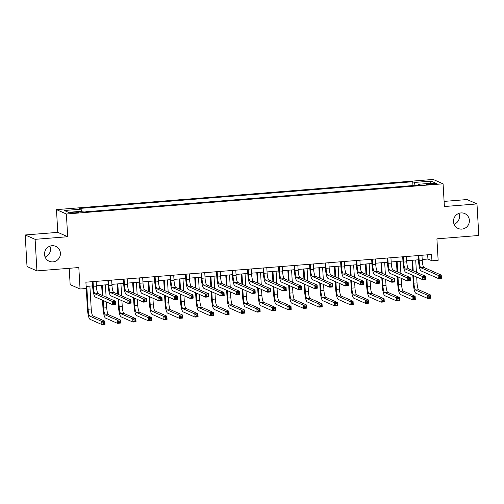 <?xml version="1.0" encoding="UTF-8"?>
<svg xmlns="http://www.w3.org/2000/svg" width="504" height="504" viewBox="0 0 504 504"><rect width="100%" height="100%" fill="white"/><g stroke="black" fill="none" stroke-linecap="round" stroke-linejoin="round"><path stroke-width="0.76" d="M49.902 246.179A8.14 7.919 -66.2 0 1 45.114 257.053M60.411 253.159A8.14 7.919 -66.2 0 1 49.184 261.248A8.14 7.919 -66.2 0 1 44.522 254.432A8.14 7.919 -66.2 0 1 55.742 246.349A8.14 7.919 -66.2 0 1 60.411 253.159M458.886 213.4A8.14 7.919 -66.2 0 1 454.098 224.274M469.388 220.38A8.14 7.919 -66.2 0 1 458.161 228.469A8.14 7.919 -66.2 0 1 453.499 221.653A8.14 7.919 -66.2 0 1 464.726 213.57A8.14 7.919 -66.2 0 1 469.388 220.38M75.638 212.909A4.07 0.435 -3.3 0 0 78.845 212.297A4.07 0.435 -3.3 0 0 73.924 212.153A4.07 0.435 -3.3 0 0 70.718 212.764A4.07 0.435 -3.3 0 0 75.638 212.909M69.206 268.311L70.15 284.64L80.054 289L86.26 288.502L85.9 282.19L431.575 254.488L431.941 260.801L438.146 260.303L436.911 238.839L478.8 235.481L476.979 203.918L467.069 199.559L444.1 201.398M25.2 234.971L27.021 266.534L36.931 270.894L35.11 239.331L67.687 236.722L66.377 213.998L56.473 209.632L57.784 232.363L25.2 234.971L35.11 239.331M66.377 213.998L443.085 183.809L433.182 179.443L56.473 209.632M432.167 183.456L429.44 183.677A3.944 0.422 -3.3 0 0 426.327 184.269A3.944 0.422 -3.3 0 0 431.096 184.407L433.824 184.187A3.944 0.422 -3.3 0 0 436.936 183.595A3.944 0.422 -3.3 0 0 432.167 183.456L432.218 184.313M415.076 185.39L414.351 182.461L412.732 181.742L79.462 208.454L81.087 209.166L81.604 211.271M414.351 182.461L431.109 181.112L435.229 182.933L418.478 184.275L418.326 185.132M81.087 209.166L64.329 210.508L68.45 212.329L85.207 210.981L86.827 211.699L420.097 184.987L418.478 184.275M80.054 289L78.819 267.536L36.931 270.894M443.085 183.809L444.396 206.533L476.979 203.918M422.207 259.491L427.921 259.031L431.941 260.801M86.795 286.367L88.112 309.254A6.357 1.298 -94.6 0 0 89.813 316.159L101.72 321.401L104.819 321.149L105.002 324.305L101.903 324.557L89.995 319.316A9.538 1.94 85.4 0 1 87.444 308.965L86.14 286.423L92.635 285.9M96.39 285.598L108.152 284.659M111.907 284.357L123.669 283.412M127.418 283.116L139.18 282.171M142.934 281.868L154.697 280.93M158.451 280.627L170.213 279.682M173.968 279.38L185.73 278.441M189.479 278.139L201.241 277.194M204.996 276.898L216.758 275.953M220.513 275.65L232.275 274.712M236.023 274.409L247.792 273.464M251.54 273.168L263.302 272.223M267.057 271.921L278.819 270.982M282.574 270.679L294.336 269.734M298.084 269.438L309.847 268.493M313.601 268.191L325.364 267.246M329.118 266.95L340.88 266.005M344.635 265.702L356.397 264.764M360.146 264.461L371.908 263.516M375.663 263.22L387.425 262.275M391.18 261.973L402.942 261.034M406.69 260.732L418.459 259.787M427.682 254.797L427.921 259.031M412.732 181.742L412.952 185.56M429.736 183.374L431.109 181.112M67.687 236.722L57.784 232.363M418.862 255.503L419.171 260.845A6.357 1.298 -94.6 0 0 420.871 267.744L438.134 275.341L441.233 275.096L441.416 278.252L438.31 278.498L421.054 270.9A9.538 1.94 85.4 0 1 418.503 260.549L418.213 255.559M421.961 255.257L422.27 260.593A6.357 1.298 -94.6 0 0 423.977 267.498L441.233 275.096L440.704 276.268L439.463 276.368L439.538 277.628L440.779 277.534L440.704 276.268M439.538 277.628L438.31 278.498L438.134 275.341L439.463 276.368M440.779 277.534L441.416 278.252M413.501 275.65L413.929 283.147A6.357 1.298 -94.6 0 0 415.636 290.046L427.537 295.287L430.636 295.035L430.819 298.192L427.72 298.444L415.813 293.202A9.538 1.94 85.4 0 1 413.261 282.851L412.826 275.354M412.549 270.541L411.963 260.31M415.712 260.007L416.417 272.242M416.695 277.055L417.035 282.895A6.357 1.298 -94.6 0 0 418.736 289.8L430.636 295.035L430.114 296.213L428.873 296.314L428.942 297.574L430.183 297.473L430.114 296.213M412.612 260.259L413.223 270.837M428.942 297.574L427.72 298.444L427.537 295.287L428.873 296.314M430.183 297.473L430.819 298.192M403.345 256.75L403.654 262.086A6.357 1.298 -94.6 0 0 405.355 268.985L422.617 276.589L425.716 276.337L425.899 279.493L422.799 279.745L405.537 272.141A9.538 1.94 85.4 0 1 402.986 261.79L402.696 256.801M406.451 256.498L406.76 261.834A6.357 1.298 -94.6 0 0 408.461 268.739L425.716 276.337L425.193 277.515L423.946 277.609L424.021 278.876L425.263 278.775L425.193 277.515M424.021 278.876L422.799 279.745L422.617 276.589L423.946 277.609M425.263 278.775L425.899 279.493M387.828 257.991L388.137 263.327A6.357 1.298 -94.6 0 0 389.844 270.232L407.1 277.83L410.206 277.584L410.388 280.741L407.282 280.986L390.027 273.389A9.538 1.94 85.4 0 1 387.469 263.038L387.179 258.042M390.934 257.746L391.243 263.082A6.357 1.298 -94.6 0 0 392.944 269.98L410.206 277.584L409.676 278.756L408.435 278.857L408.505 280.117L409.746 280.016L409.676 278.756M408.505 280.117L407.282 280.986L407.1 277.83L408.435 278.857M409.746 280.016L410.388 280.741M372.317 259.232L372.626 264.575A6.357 1.298 -94.6 0 0 374.327 271.473L391.583 279.071L394.689 278.825L394.871 281.982L391.766 282.227L374.51 274.63A9.538 1.94 85.4 0 1 371.952 264.279L371.669 259.289M375.417 258.987L375.726 264.323A6.357 1.298 -94.6 0 0 377.427 271.228L394.689 278.825L394.159 279.997L392.918 280.098L392.994 281.364L394.235 281.264L394.159 279.997M392.994 281.364L391.766 282.227L391.583 279.071L392.918 280.098M394.235 281.264L394.871 281.982M397.984 276.891L398.418 284.388A6.357 1.298 -94.6 0 0 400.119 291.287L412.02 296.528L415.126 296.283L415.309 299.439L412.203 299.685L400.302 294.443A9.538 1.94 85.4 0 1 397.744 284.092L397.316 276.595M397.039 271.782L396.446 261.551M400.201 261.248L400.907 273.489M401.184 278.303L401.518 284.136A6.357 1.298 -94.6 0 0 403.219 291.041L415.126 296.283L414.597 297.454L413.356 297.555L413.425 298.822L414.666 298.721L414.597 297.454M397.095 261.5L397.706 272.078M413.425 298.822L412.203 299.685L412.02 296.528L413.356 297.555M414.666 298.721L415.309 299.439M382.467 278.132L382.901 285.629A6.357 1.298 -94.6 0 0 384.602 292.534L396.503 297.776L399.609 297.524L399.792 300.68L396.686 300.932L384.785 295.691A9.538 1.94 85.4 0 1 382.234 285.34L381.799 277.843M381.522 273.029L380.929 262.798M384.684 262.496L385.39 274.73M385.667 279.544L386.001 285.384A6.357 1.298 -94.6 0 0 387.708 292.282L399.609 297.524L399.08 298.702L397.839 298.796L397.914 300.063L399.155 299.962L399.08 298.702M381.578 262.742L382.19 273.319M397.914 300.063L396.686 300.932L396.503 297.776L397.839 298.796M399.155 299.962L399.792 300.68M366.95 279.38L367.385 286.877A6.357 1.298 -94.6 0 0 369.086 293.775L380.993 299.017L384.092 298.771L384.275 301.928L381.175 302.173L369.268 296.932A9.538 1.94 85.4 0 1 366.717 286.581L366.282 279.084M366.005 274.271L365.413 264.039M369.167 263.737L369.873 275.971M370.15 280.785L370.49 286.625A6.357 1.298 -94.6 0 0 372.191 293.53L384.092 298.771L383.563 299.943L382.322 300.044L382.397 301.304L383.639 301.203L383.563 299.943M366.068 263.989L366.673 274.567M382.397 301.304L381.175 302.173L380.993 299.017L382.322 300.044M383.639 301.203L384.275 301.928M356.8 260.48L357.109 265.816A6.357 1.298 -94.6 0 0 358.81 272.721L376.072 280.318L379.172 280.067L379.354 283.223L376.255 283.475L358.993 275.877A9.538 1.94 85.4 0 1 356.441 265.52L356.152 260.53M359.906 260.228L360.209 265.57A6.357 1.298 -94.6 0 0 361.916 272.469L379.172 280.067L378.643 281.245L377.401 281.345L377.477 282.605L378.718 282.505L378.643 281.245M377.477 282.605L376.255 283.475L376.072 280.318L377.401 281.345M378.718 282.505L379.354 283.223M351.439 280.621L351.868 288.118A6.357 1.298 -94.6 0 0 353.575 295.023L365.476 300.258L368.581 300.012L368.758 303.169L365.658 303.414L353.758 298.179A9.538 1.94 85.4 0 1 351.2 287.822L350.765 280.325M350.488 275.512L349.902 265.28M353.651 264.984L354.356 277.219M354.633 282.032L354.974 287.872A6.357 1.298 -94.6 0 0 356.674 294.771L368.581 300.012L368.052 301.184L366.811 301.285L366.881 302.551L368.122 302.45L368.052 301.184M350.551 265.23L351.162 275.808M366.881 302.551L365.658 303.414L365.476 300.258L366.811 301.285M368.122 302.45L368.758 303.169M341.284 261.721L341.592 267.057A6.357 1.298 -94.6 0 0 343.293 273.962L360.555 281.56L363.655 281.314L363.838 284.47L360.738 284.716L343.476 277.118A9.538 1.94 85.4 0 1 340.924 266.767L340.635 261.771M344.389 261.475L344.698 266.811A6.357 1.298 -94.6 0 0 346.399 273.716L363.655 281.314L363.132 282.486L361.891 282.587L361.96 283.846L363.201 283.752L363.132 282.486M361.96 283.846L360.738 284.716L360.555 281.56L361.891 282.587M363.201 283.752L363.838 284.47M335.922 281.868L336.357 289.359A6.357 1.298 -94.6 0 0 338.058 296.264L349.959 301.505L353.065 301.253L353.247 304.41L350.141 304.662L338.241 299.42A9.538 1.94 85.4 0 1 335.683 289.069L335.255 281.572M334.977 276.759L334.385 266.528M338.14 266.225L338.846 278.46M339.123 283.273L339.457 289.113A6.357 1.298 -94.6 0 0 341.158 296.012L353.065 301.253L352.535 302.432L351.294 302.532L351.364 303.792L352.611 303.692L352.535 302.432M335.034 266.471L335.645 277.055M351.364 303.792L350.141 304.662L349.959 301.505L351.294 302.532M352.611 303.692L353.247 304.41M325.773 262.968L326.075 268.304A6.357 1.298 -94.6 0 0 327.783 275.203L345.038 282.807L348.144 282.555L348.327 285.711L345.221 285.963L327.965 278.359A9.538 1.94 85.4 0 1 325.408 268.008L325.118 263.019M328.873 262.716L329.181 268.052A6.357 1.298 -94.6 0 0 330.882 274.957L348.144 282.555L347.615 283.733L346.374 283.828L346.443 285.094L347.684 284.993L347.615 283.733M346.443 285.094L345.221 285.963L345.038 282.807L346.374 283.828M347.684 284.993L348.327 285.711M320.405 283.109L320.84 290.606A6.357 1.298 -94.6 0 0 322.541 297.505L334.448 302.747L337.548 302.501L337.73 305.657L334.625 305.903L322.724 300.661A9.538 1.94 85.4 0 1 320.172 290.31L319.738 282.813M319.46 278L318.868 267.769M322.623 267.466L323.329 279.707M323.606 284.521L323.94 290.354A6.357 1.298 -94.6 0 0 325.647 297.259L337.548 302.501L337.019 303.673L335.777 303.773L335.853 305.033L337.094 304.939L337.019 303.673M319.517 267.719L320.128 278.296M335.853 305.033L334.625 305.903L334.448 302.747L335.777 303.773M337.094 304.939L337.73 305.657M310.256 264.209L310.565 269.546A6.357 1.298 -94.6 0 0 312.266 276.45L329.521 284.048L332.627 283.796L332.81 286.952L329.704 287.204L312.448 279.607A9.538 1.94 85.4 0 1 309.891 269.249L309.607 264.26M313.356 263.957L313.664 269.3A6.357 1.298 -94.6 0 0 315.372 276.198L332.627 283.796L332.098 284.974L330.857 285.075L330.933 286.335L332.174 286.234L332.098 284.974M330.933 286.335L329.704 287.204L329.521 284.048L330.857 285.075M332.174 286.234L332.81 286.952M304.895 284.351L305.323 291.848A6.357 1.298 -94.6 0 0 307.024 298.752L318.931 303.994L322.031 303.742L322.214 306.898L319.114 307.15L307.207 301.909A9.538 1.94 85.4 0 1 304.655 291.551L304.221 284.061M303.943 279.248L303.358 269.01M307.106 268.714L307.812 280.948M308.089 285.762L308.429 291.602A6.357 1.298 -94.6 0 0 310.13 298.5L322.031 303.742L321.508 304.92L320.261 305.014L320.336 306.281L321.577 306.18L321.508 304.92M304.007 268.96L304.611 279.537M320.336 306.281L319.114 307.15L318.931 303.994L320.261 305.014M321.577 306.18L322.214 306.898M294.739 265.451L295.048 270.793A6.357 1.298 -94.6 0 0 296.749 277.691L314.011 285.289L317.111 285.043L317.293 288.2L314.194 288.446L296.932 280.848A9.538 1.94 85.4 0 1 294.38 270.497L294.09 265.507M297.845 265.205L298.154 270.541A6.357 1.298 -94.6 0 0 299.855 277.446L317.111 285.043L316.581 286.215L315.34 286.316L315.416 287.576L316.657 287.482L316.581 286.215M315.416 287.576L314.194 288.446L314.011 285.289L315.34 286.316M316.657 287.482L317.293 288.2M289.378 285.598L289.806 293.095A6.357 1.298 -94.6 0 0 291.514 299.993L303.414 305.235L306.52 304.983L306.703 308.139L303.597 308.391L291.696 303.15A9.538 1.94 85.4 0 1 289.139 292.799L288.71 285.302M288.433 280.489L287.841 270.257M291.589 269.955L292.295 282.19M292.578 287.003L292.912 292.843A6.357 1.298 -94.6 0 0 294.613 299.748L306.52 304.983L305.991 306.161L304.75 306.262L304.819 307.522L306.06 307.421L305.991 306.161M288.49 270.207L289.101 280.785M304.819 307.522L303.597 308.391L303.414 305.235L304.75 306.262M306.06 307.421L306.703 308.139M279.222 266.698L279.531 272.034A6.357 1.298 -94.6 0 0 281.238 278.933L298.494 286.537L301.6 286.285L301.776 289.441L298.677 289.693L281.415 282.089A9.538 1.94 85.4 0 1 278.863 271.738L278.573 266.748M282.328 266.446L282.637 271.782A6.357 1.298 -94.6 0 0 284.338 278.687L301.6 286.285L301.071 287.463L299.83 287.557L299.899 288.823L301.14 288.723L301.071 287.463M299.899 288.823L298.677 289.693L298.494 286.537L299.83 287.557M301.14 288.723L301.776 289.441M273.861 286.839L274.296 294.336A6.357 1.298 -94.6 0 0 275.997 301.234L287.897 306.476L291.003 306.23L291.186 309.387L288.08 309.632L276.179 304.391A9.538 1.94 85.4 0 1 273.622 294.04L273.193 286.543M272.916 281.73L272.324 271.498M276.079 271.196L276.784 283.437M277.061 288.25L277.395 294.084A6.357 1.298 -94.6 0 0 279.103 300.989L291.003 306.23L290.474 307.402L289.233 307.503L289.309 308.763L290.55 308.668L290.474 307.402M272.973 271.448L273.584 282.026M289.309 308.763L288.08 309.632L287.897 306.476L289.233 307.503M290.55 308.668L291.186 309.387M263.712 267.939L264.02 273.275A6.357 1.298 -94.6 0 0 265.721 280.18L282.977 287.778L286.083 287.532L286.266 290.688L283.16 290.934L265.904 283.336A9.538 1.94 85.4 0 1 263.346 272.985L263.063 267.989M266.811 267.693L267.12 273.029A6.357 1.298 -94.6 0 0 268.821 279.928L286.083 287.532L285.554 288.704L284.313 288.805L284.388 290.065L285.629 289.964L285.554 288.704M284.388 290.065L283.16 290.934L282.977 287.778L284.313 288.805M285.629 289.964L286.266 290.688M258.344 288.08L258.779 295.577A6.357 1.298 -94.6 0 0 260.48 302.482L272.387 307.724L275.486 307.471L275.669 310.628L272.57 310.88L260.663 305.638A9.538 1.94 85.4 0 1 258.111 295.281L257.676 287.79M257.399 282.977L256.807 272.746M260.562 272.443L261.267 284.678M261.544 289.491L261.885 295.331A6.357 1.298 -94.6 0 0 263.586 302.23L275.486 307.471L274.957 308.65L273.716 308.744L273.792 310.01L275.033 309.91L274.957 308.65M257.456 272.689L258.067 283.267M273.792 310.01L272.57 310.88L272.387 307.724L273.716 308.744M275.033 309.91L275.669 310.628M248.195 269.18L248.504 274.522A6.357 1.298 -94.6 0 0 250.204 281.421L267.466 289.019L270.566 288.773L270.749 291.929L267.643 292.175L250.387 284.577A9.538 1.94 85.4 0 1 247.836 274.226L247.546 269.237M251.294 268.934L251.603 274.271A6.357 1.298 -94.6 0 0 253.31 281.175L270.566 288.773L270.037 289.945L268.796 290.046L268.871 291.312L270.113 291.211L270.037 289.945M268.871 291.312L267.643 292.175L267.466 289.019L268.796 290.046M270.113 291.211L270.749 291.929M242.833 289.327L243.262 296.825A6.357 1.298 -94.6 0 0 244.969 303.723L256.87 308.965L259.969 308.719L260.152 311.875L257.053 312.121L245.146 306.879A9.538 1.94 85.4 0 1 242.594 296.528L242.159 289.031M241.882 284.218L241.296 273.987M245.045 273.685L245.75 285.919M246.028 290.732L246.368 296.572A6.357 1.298 -94.6 0 0 248.069 303.477L259.969 308.719L259.447 309.891L258.206 309.992L258.275 311.252L259.516 311.151L259.447 309.891M241.945 273.937L242.556 284.514M258.275 311.252L257.053 312.121L256.87 308.965L258.206 309.992M259.516 311.151L260.152 311.875M232.678 270.428L232.987 275.764A6.357 1.298 -94.6 0 0 234.688 282.668L251.95 290.266L255.049 290.014L255.232 293.171L252.132 293.423L234.87 285.825A9.538 1.94 85.4 0 1 232.319 275.468L232.029 270.478M235.784 270.175L236.093 275.518A6.357 1.298 -94.6 0 0 237.793 282.416L255.049 290.014L254.526 291.192L253.279 291.293L253.355 292.553L254.596 292.452L254.526 291.192M253.355 292.553L252.132 293.423L251.95 290.266L253.279 291.293M254.596 292.452L255.232 293.171M227.317 290.569L227.751 298.066A6.357 1.298 -94.6 0 0 229.452 304.97L241.353 310.206L244.459 309.96L244.642 313.116L241.536 313.362L229.635 308.127A9.538 1.94 85.4 0 1 227.077 297.769L226.649 290.272M226.372 285.459L225.779 275.228M229.534 274.932L230.24 287.167M230.517 291.98L230.851 297.82A6.357 1.298 -94.6 0 0 232.552 304.718L244.459 309.96L243.93 311.132L242.689 311.233L242.758 312.499L243.999 312.398L243.93 311.132M226.428 275.178L227.039 285.755M242.758 312.499L241.536 313.362L241.353 310.206L242.689 311.233M243.999 312.398L244.642 313.116M217.161 271.669L217.47 277.005A6.357 1.298 -94.6 0 0 219.177 283.909L236.433 291.507L239.539 291.262L239.721 294.418L236.615 294.664L219.36 287.066A9.538 1.94 85.4 0 1 216.802 276.715L216.512 271.719M220.267 271.423L220.576 276.759A6.357 1.298 -94.6 0 0 222.277 283.664L239.539 291.262L239.009 292.433L237.768 292.534L237.838 293.794L239.079 293.7L239.009 292.433M237.838 293.794L236.615 294.664L236.433 291.507L237.768 292.534M239.079 293.7L239.721 294.418M211.8 291.816L212.234 299.307A6.357 1.298 -94.6 0 0 213.935 306.212L225.836 311.453L228.942 311.201L229.125 314.357L226.019 314.609L214.118 309.368A9.538 1.94 85.4 0 1 211.567 299.017L211.132 291.52M210.855 286.707L210.262 276.476M214.017 276.173L214.723 288.408M215 293.221L215.334 299.061A6.357 1.298 -94.6 0 0 217.041 305.959L228.942 311.201L228.413 312.379L227.172 312.48L227.247 313.74L228.488 313.639L228.413 312.379M210.911 276.419L211.523 287.003M227.247 313.74L226.019 314.609L225.836 311.453L227.172 312.48M228.488 313.639L229.125 314.357M201.65 272.916L201.959 278.252A6.357 1.298 -94.6 0 0 203.66 285.151L220.916 292.755L224.022 292.503L224.204 295.659L221.099 295.911L203.843 288.307A9.538 1.94 85.4 0 1 201.285 277.956L201.002 272.966M204.75 272.664L205.059 278A6.357 1.298 -94.6 0 0 206.76 284.905L224.022 292.503L223.493 293.681L222.251 293.775L222.327 295.042L223.568 294.941L223.493 293.681M222.327 295.042L221.099 295.911L220.916 292.755L222.251 293.775M223.568 294.941L224.204 295.659M196.283 293.057L196.718 300.554A6.357 1.298 -94.6 0 0 198.418 307.453L210.326 312.694L213.425 312.448L213.608 315.605L210.508 315.851L198.601 310.609A9.538 1.94 85.4 0 1 196.05 300.258L195.615 292.761M195.338 287.948L194.746 277.717M198.5 277.414L199.206 289.655M199.483 294.468L199.823 300.302A6.357 1.298 -94.6 0 0 201.524 307.207L213.425 312.448L212.896 313.62L211.655 313.721L211.73 314.981L212.972 314.887L212.896 313.62M195.401 277.666L196.006 288.244M211.73 314.981L210.508 315.851L210.326 312.694L211.655 313.721M212.972 314.887L213.608 315.605M186.133 274.157L186.442 279.493A6.357 1.298 -94.6 0 0 188.143 286.398L205.405 293.996L208.505 293.744L208.688 296.9L205.588 297.152L188.326 289.554A9.538 1.94 85.4 0 1 185.774 279.197L185.485 274.207M189.239 273.905L189.542 279.248A6.357 1.298 -94.6 0 0 191.249 286.146L208.505 293.744L207.976 294.922L206.734 295.023L206.81 296.283L208.051 296.182L207.976 294.922M206.81 296.283L205.588 297.152L205.405 293.996L206.734 295.023M208.051 296.182L208.688 296.9M180.772 294.298L181.201 301.795A6.357 1.298 -94.6 0 0 182.908 308.7L194.809 313.942L197.914 313.69L198.091 316.846L194.991 317.098L183.091 311.856A9.538 1.94 85.4 0 1 180.533 301.499L180.098 294.008M179.821 289.195L179.235 278.958M182.983 278.662L183.689 290.896M183.966 295.709L184.306 301.549A6.357 1.298 -94.6 0 0 186.007 308.448L197.914 313.69L197.385 314.868L196.144 314.962L196.213 316.228L197.455 316.128L197.385 314.868M179.884 278.907L180.495 289.485M196.213 316.228L194.991 317.098L194.809 313.942L196.144 314.962M197.455 316.128L198.091 316.846M170.617 275.398L170.925 280.741A6.357 1.298 -94.6 0 0 172.626 287.639L189.888 295.237L192.988 294.991L193.171 298.147L190.071 298.393L172.809 290.795A9.538 1.94 85.4 0 1 170.257 280.445L169.968 275.455M173.722 275.152L174.031 280.489A6.357 1.298 -94.6 0 0 175.732 287.393L192.988 294.991L192.465 296.163L191.224 296.264L191.293 297.524L192.534 297.429L192.465 296.163M191.293 297.524L190.071 298.393L189.888 295.237L191.224 296.264M192.534 297.429L193.171 298.147M165.255 295.546L165.69 303.043A6.357 1.298 -94.6 0 0 167.391 309.941L179.292 315.183L182.398 314.931L182.58 318.087L179.474 318.339L167.574 313.097A9.538 1.94 85.4 0 1 165.016 302.747L164.588 295.25M164.31 290.436L163.718 280.205M167.473 279.903L168.178 292.137M168.456 296.951L168.79 302.791A6.357 1.298 -94.6 0 0 170.491 309.695L182.398 314.931L181.868 316.109L180.627 316.21L180.703 317.47L181.944 317.369L181.868 316.109M164.367 280.155L164.978 290.732M180.703 317.47L179.474 318.339L179.292 315.183L180.627 316.21M181.944 317.369L182.58 318.087M155.106 276.646L155.408 281.982A6.357 1.298 -94.6 0 0 157.116 288.88L174.371 296.484L177.477 296.232L177.66 299.389L174.554 299.641L157.298 292.036A9.538 1.94 85.4 0 1 154.741 281.686L154.451 276.696M158.206 276.394L158.514 281.73A6.357 1.298 -94.6 0 0 160.215 288.635L177.477 296.232L176.948 297.41L175.707 297.505L175.776 298.771L177.017 298.67L176.948 297.41M175.776 298.771L174.554 299.641L174.371 296.484L175.707 297.505M177.017 298.67L177.66 299.389M149.738 296.787L150.173 304.284A6.357 1.298 -94.6 0 0 151.874 311.182L163.781 316.424L166.881 316.178L167.063 319.334L163.958 319.58L152.057 314.339A9.538 1.94 85.4 0 1 149.505 303.988L149.071 296.491M148.793 291.677L148.201 281.446M151.956 281.144L152.662 293.385M152.939 298.198L153.273 304.032A6.357 1.298 -94.6 0 0 154.98 310.937L166.881 316.178L166.352 317.35L165.11 317.451L165.186 318.711L166.427 318.616L166.352 317.35M148.85 281.396L149.461 291.974M165.186 318.711L163.958 319.58L163.781 316.424L165.11 317.451M166.427 318.616L167.063 319.334M139.589 277.887L139.898 283.223A6.357 1.298 -94.6 0 0 141.599 290.128L158.855 297.725L161.96 297.48L162.143 300.636L159.037 300.882L141.781 293.284A9.538 1.94 85.4 0 1 139.224 282.933L138.94 277.937M142.689 277.641L142.997 282.977A6.357 1.298 -94.6 0 0 144.705 289.876L161.96 297.48L161.431 298.651L160.19 298.752L160.266 300.012L161.507 299.911L161.431 298.651M160.266 300.012L159.037 300.882L158.855 297.725L160.19 298.752M161.507 299.911L162.143 300.636M134.228 298.028L134.656 305.525A6.357 1.298 -94.6 0 0 136.357 312.43L148.264 317.671L151.364 317.419L151.547 320.576L148.447 320.827L136.54 315.586A9.538 1.94 85.4 0 1 133.988 305.229L133.554 297.738M133.276 292.925L132.691 282.694M136.439 282.391L137.145 294.626M137.422 299.439L137.762 305.279A6.357 1.298 -94.6 0 0 139.463 312.178L151.364 317.419L150.841 318.597L149.594 318.692L149.669 319.958L150.91 319.857L150.841 318.597M133.34 282.637L133.951 293.215M149.669 319.958L148.447 320.827L148.264 317.671L149.594 318.692M150.91 319.857L151.547 320.576M124.072 279.128L124.381 284.47A6.357 1.298 -94.6 0 0 126.082 291.369L143.344 298.966L146.444 298.721L146.626 301.877L143.527 302.123L126.265 294.525A9.538 1.94 85.4 0 1 123.713 284.174L123.423 279.185M127.178 278.882L127.487 284.218A6.357 1.298 -94.6 0 0 129.188 291.123L146.444 298.721L145.914 299.893L144.673 299.993L144.749 301.26L145.99 301.159L145.914 299.893M144.749 301.26L143.527 302.123L143.344 298.966L144.673 299.993M145.99 301.159L146.626 301.877M118.711 299.275L119.139 306.772A6.357 1.298 -94.6 0 0 120.847 313.671L132.747 318.912L135.853 318.667L136.036 321.823L132.93 322.069L121.029 316.827A9.538 1.94 85.4 0 1 118.472 306.476L118.043 298.979M117.766 294.166L117.174 283.935M120.928 283.632L121.628 295.867M121.911 300.68L122.245 306.52A6.357 1.298 -94.6 0 0 123.946 313.425L135.853 318.667L135.324 319.838L134.083 319.939L134.152 321.199L135.393 321.098L135.324 319.838M117.823 283.884L118.434 294.462M134.152 321.199L132.93 322.069L132.747 318.912L134.083 319.939M135.393 321.098L136.036 321.823M108.555 280.375L108.864 285.711A6.357 1.298 -94.6 0 0 110.571 292.616L127.827 300.214L130.933 299.962L131.109 303.118L128.01 303.37L110.748 295.772A9.538 1.94 85.4 0 1 108.196 285.415L107.906 280.426M111.661 280.123L111.97 285.466A6.357 1.298 -94.6 0 0 113.671 292.364L130.933 299.962L130.404 301.14L129.163 301.241L129.232 302.501L130.473 302.4L130.404 301.14M129.232 302.501L128.01 303.37L127.827 300.214L129.163 301.241M130.473 302.4L131.109 303.118M103.194 300.516L103.629 308.013A6.357 1.298 -94.6 0 0 105.33 314.918L117.23 320.153L120.336 319.908L120.519 323.064L117.413 323.31L105.512 318.074A9.538 1.94 85.4 0 1 102.955 307.717L102.526 300.22M102.249 295.407L101.657 285.176M105.412 284.88L106.117 297.114M106.394 301.928L106.728 307.768A6.357 1.298 -94.6 0 0 108.436 314.666L120.336 319.908L119.807 321.079L118.566 321.18L118.642 322.447L119.883 322.346L119.807 321.079M102.306 285.125L102.917 295.703M118.642 322.447L117.413 323.31L117.23 320.153L118.566 321.18M119.883 322.346L120.519 323.064M93.045 281.616L93.353 286.952A6.357 1.298 -94.6 0 0 95.054 293.857L112.31 301.455L115.416 301.209L115.599 304.366L112.493 304.611L95.237 297.014A9.538 1.94 85.4 0 1 92.679 286.663L92.396 281.667M96.144 281.371L96.453 286.707A6.357 1.298 -94.6 0 0 98.154 293.612L115.416 301.209L114.887 302.381L113.646 302.482L113.721 303.742L114.962 303.647L114.887 302.381M113.721 303.742L112.493 304.611L112.31 301.455L113.646 302.482M114.962 303.647L115.599 304.366M89.895 286.121L91.218 309.009A6.357 1.298 -94.6 0 0 92.919 315.907L104.819 321.149L104.29 322.327L103.049 322.428L103.125 323.688L104.366 323.587L104.29 322.327M103.125 323.688L101.903 324.557L101.72 321.401L103.049 322.428M104.366 323.587L105.002 324.305M429.484 184.496L429.44 183.677M422.27 260.593L419.171 260.845M423.977 267.498L420.871 267.744M417.035 282.895L413.929 283.147M418.736 289.8L415.636 290.046M406.76 261.834L403.654 262.086M408.461 268.739L405.355 268.985M391.243 263.082L388.137 263.327M392.944 269.98L389.844 270.232M375.726 264.323L372.626 264.575M377.427 271.228L374.327 271.473M401.518 284.136L398.418 284.388M403.219 291.041L400.119 291.287M386.001 285.384L382.901 285.629M387.708 292.282L384.602 292.534M370.49 286.625L367.385 286.877M372.191 293.53L369.086 293.775M360.209 265.57L357.109 265.816M361.916 272.469L358.81 272.721M354.974 287.872L351.868 288.118M356.674 294.771L353.575 295.023M344.698 266.811L341.592 267.057M346.399 273.716L343.293 273.962M339.457 289.113L336.357 289.359M341.158 296.012L338.058 296.264M329.181 268.052L326.075 268.304M330.882 274.957L327.783 275.203M323.94 290.354L320.84 290.606M325.647 297.259L322.541 297.505M313.664 269.3L310.565 269.546M315.372 276.198L312.266 276.45M308.429 291.602L305.323 291.848M310.13 298.5L307.024 298.752M298.154 270.541L295.048 270.793M299.855 277.446L296.749 277.691M292.912 292.843L289.806 293.095M294.613 299.748L291.514 299.993M282.637 271.782L279.531 272.034M284.338 278.687L281.238 278.933M277.395 294.084L274.296 294.336M279.103 300.989L275.997 301.234M267.12 273.029L264.02 273.275M268.821 279.928L265.721 280.18M261.885 295.331L258.779 295.577M263.586 302.23L260.48 302.482M251.603 274.271L248.504 274.522M253.31 281.175L250.204 281.421M246.368 296.572L243.262 296.825M248.069 303.477L244.969 303.723M236.093 275.518L232.987 275.764M237.793 282.416L234.688 282.668M230.851 297.82L227.751 298.066M232.552 304.718L229.452 304.97M220.576 276.759L217.47 277.005M222.277 283.664L219.177 283.909M215.334 299.061L212.234 299.307M217.041 305.959L213.935 306.212M205.059 278L201.959 278.252M206.76 284.905L203.66 285.151M199.823 300.302L196.718 300.554M201.524 307.207L198.418 307.453M189.542 279.248L186.442 279.493M191.249 286.146L188.143 286.398M184.306 301.549L181.201 301.795M186.007 308.448L182.908 308.7M174.031 280.489L170.925 280.741M175.732 287.393L172.626 287.639M168.79 302.791L165.69 303.043M170.491 309.695L167.391 309.941M158.514 281.73L155.408 281.982M160.215 288.635L157.116 288.88M153.273 304.032L150.173 304.284M154.98 310.937L151.874 311.182M142.997 282.977L139.898 283.223M144.705 289.876L141.599 290.128M137.762 305.279L134.656 305.525M139.463 312.178L136.357 312.43M127.487 284.218L124.381 284.47M129.188 291.123L126.082 291.369M122.245 306.52L119.139 306.772M123.946 313.425L120.847 313.671M111.97 285.466L108.864 285.711M113.671 292.364L110.571 292.616M106.728 307.768L103.629 308.013M108.436 314.666L105.33 314.918M96.453 286.707L93.353 286.952M98.154 293.612L95.054 293.857M91.218 309.009L88.112 309.254M92.919 315.907L89.813 316.159"/></g></svg>
